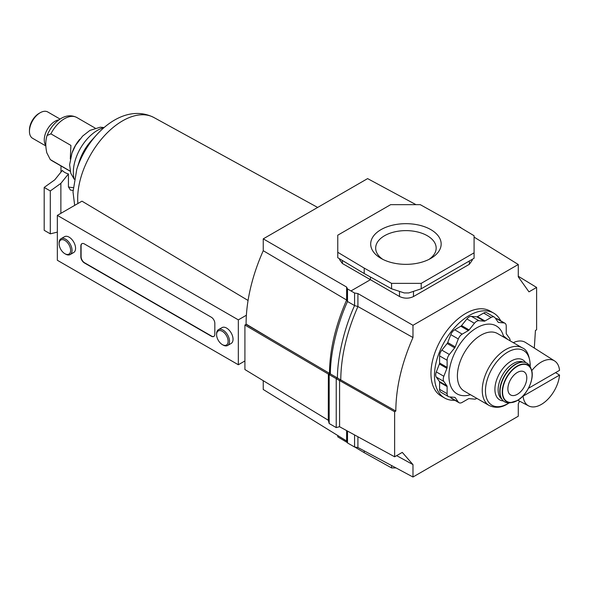 <?xml version="1.0" encoding="UTF-8"?>
<svg xmlns="http://www.w3.org/2000/svg" width="589" height="589" viewBox="0 0 589 589"><rect width="100%" height="100%" fill="white"/><g stroke="black" fill="none" stroke-linecap="round" stroke-linejoin="round"><path stroke-width="0.88" d="M57.347 215.383L238.331 319.871L238.331 364.76L57.347 260.272L57.347 215.383L81.974 201.166L248.072 300.471M96.625 134.844A56.853 32.822 -60 0 0 76.813 169.161L79.294 161.489A34.236 19.768 -60 0 1 91.221 140.823L96.625 134.844C112.227 117.697 133.615 107.272 153.876 117.505A63.457 36.636 -60 0 0 122.541 120.87A63.457 36.636 -60 0 0 77.674 198.589A63.457 36.636 -60 0 0 77.888 203.529M216.59 334.648A8.143 4.705 -120 0 0 222.355 344.624A8.143 4.705 -120 0 0 228.112 341.303A8.143 4.705 -120 0 0 222.355 331.327A8.143 4.705 -120 0 0 216.59 334.648L216.59 333.838A9.144 5.279 60 0 1 218.49 329.649A9.144 5.279 60 0 1 225.528 332.1A9.144 5.279 60 0 1 229.519 341.303A9.144 5.279 60 0 1 227.626 345.485A9.144 5.279 60 0 1 223.054 345.029L222.355 344.624M59.114 243.728A8.143 4.705 -120 0 0 64.871 253.704A8.143 4.705 -120 0 0 70.628 250.377A8.143 4.705 -120 0 0 64.871 240.408A8.143 4.705 -120 0 0 59.114 243.728L59.114 242.918A9.144 5.279 60 0 1 61.006 238.729A9.144 5.279 60 0 1 68.052 241.181A9.144 5.279 60 0 1 72.042 250.377A9.144 5.279 60 0 1 70.15 254.566A9.144 5.279 60 0 1 65.578 254.109L64.871 253.704M227.626 345.485L231.153 343.446A9.144 5.279 -120 0 0 233.045 339.264A9.144 5.279 -120 0 0 229.055 330.068A9.144 5.279 -120 0 0 222.009 327.617L218.49 329.649M70.15 254.566L73.669 252.526A9.144 5.279 -120 0 0 75.569 248.344A9.144 5.279 -120 0 0 71.578 239.141A9.144 5.279 -120 0 0 64.532 236.697L61.006 238.729M74.236 179.262A34.236 19.768 -60 0 1 73.33 172.231A34.236 19.768 -60 0 1 104.084 127.563M214.83 323.317A4.984 2.879 -120 0 0 211.304 317.213L84.382 243.934A4.984 2.879 -120 0 0 81.886 243.684A4.984 2.879 -120 0 0 80.855 245.966L80.855 256.826A4.984 2.879 -120 0 0 84.382 262.93L211.304 336.209A4.984 2.879 -120 0 0 213.8 336.459A4.984 2.879 -120 0 0 214.83 334.177L214.83 323.317M238.331 364.76L244.914 360.961M238.331 319.871L246.386 315.225M82.011 243.625A4.984 2.879 -120 0 0 81.091 245.834L81.091 256.686A4.984 2.879 -120 0 0 84.617 262.797L211.539 336.076A4.984 2.879 -120 0 0 213.91 336.385M29.45 131.34L29.45 129.985A13.532 7.812 -60 0 1 39.014 113.412L40.192 112.735A15.189 8.769 120 0 0 29.45 131.34A15.189 8.769 120 0 0 32.594 138.297L45.861 145.954M60.049 119.059L47.79 111.984A15.189 8.769 120 0 0 40.192 112.735L39.014 113.412M57.347 232.118L50.301 233.84L44.19 230.306L44.19 187.427L54.762 179.836L62.324 170.427A13.297 7.679 0 0 0 64.871 172.489A13.297 7.679 0 0 0 68.434 173.954L68.434 186.89L70.437 190.063L73.021 190.431M72.175 152.463A24.929 14.394 -60 0 1 79.846 139.173M70.187 171.134L50.286 159.575L46.811 152.787C45.449 146.521 45.449 141.043 46.811 136.346L47.091 135.499L50.89 133.85L70.908 145.409L70.29 158.993M50.301 233.84L50.301 190.954L44.19 187.427M68.434 173.954L60.873 183.363L50.301 190.954M60.873 213.343L60.873 183.363M340.619 379.839L395.815 411.063L394.637 411.74L339.492 380.487L340.619 379.839L337.416 377.976C337.387 358.222 343.777 329.295 354.563 305.581L354.563 293.005L357.921 293.572L357.921 306.538L354.563 305.581L347.51 301.509L346.619 300.022C335.421 325.643 329.7 350.08 329.465 373.338L246.092 324.348L244.914 325.032L244.914 369.539L328.301 420.251M416.003 204.663L367.61 178.607L263.246 238.854L263.246 250.708A136.619 78.874 120 0 0 246.092 324.083A136.619 78.874 120 0 0 246.092 324.348M382.902 259.418A30.245 17.464 180 0 1 375.672 248.087A30.245 17.464 180 0 1 394.35 231.948A30.245 17.464 180 0 1 427.312 235.733A30.245 17.464 180 0 1 436.169 248.087A30.245 17.464 180 0 1 428.939 259.418M381.009 258.394L381.009 258.394A35.237 20.343 180 0 1 381.009 229.629A35.237 20.343 180 0 1 430.839 229.629A35.237 20.343 180 0 1 430.839 258.394A35.237 20.343 180 0 1 381.009 258.394M500.724 320.806A49.027 28.309 120 0 0 493.663 313.098A49.027 28.309 120 0 0 455.879 326.232A49.027 28.309 120 0 0 434.483 375.576A49.027 28.309 120 0 0 444.636 398.024A49.027 28.309 120 0 0 454.841 400.284M493.663 313.098L490.136 311.066A49.027 28.309 120 0 0 452.359 324.2A49.027 28.309 120 0 0 430.957 373.544A49.027 28.309 120 0 0 441.109 395.985L444.636 398.024M347.51 431.074L347.51 442.957L354.563 447.022L357.921 447.5L357.921 436.758M354.563 434.925L354.563 447.022M346.619 430.588L346.619 440.984L347.51 442.957M354.563 293.005L347.51 288.934L346.619 287.049L346.619 300.022L263.246 250.708M329.465 373.338L330.363 373.905L329.177 374.589L336.231 378.661L336.231 427.592L339.588 426.694L339.588 380.597L336.231 378.661L337.416 377.976L330.363 373.905C330.333 354.151 336.724 325.224 347.51 301.509L347.51 288.934M351.037 290.9L370.429 279.701L342.364 263.482L339.566 259.58L339.566 258.799M357.921 293.572L412.977 325.297L518.276 264.505L474.086 237.102M460.576 227.656L464.5 230.004M472.275 259.307L472.275 260.183L469.359 264.299L413.471 296.561C408.862 298.726 404.201 298.704 399.489 296.488L370.429 279.701L370.429 276.999M456.998 225.521L460.804 227.523M263.246 238.854L346.619 287.049M340.766 379.861C341.002 356.595 346.722 332.152 357.921 306.538L412.977 337.526L412.977 325.297M518.276 264.505L518.276 276.852L528.966 291.849L536.608 287.439L518.276 276.256M536.608 287.439L536.608 329.781L535.43 330.458L534.311 348.062M395.815 411.063C395.955 387.768 401.676 363.251 412.977 337.526M519.52 401.138L518.276 403.995L518.276 416.224L412.977 477.016L412.977 464.603L402.28 452.389L394.637 456.799L394.637 411.74M396.014 467.924L391.582 467.924L364.201 452.661L364.201 450.865M391.582 467.924L391.582 465.546M337.762 435.514L337.762 436.854L347.341 442.582M354.836 447.058L364.201 452.661M421.201 283.368L421.201 288.794L474.086 258.262L474.086 235.733L447.647 219.925L420.266 204.663L390.647 204.663L337.762 235.195L337.762 257.724L364.201 273.532L364.201 268.098L391.582 283.368L421.201 283.368L474.086 252.836M421.201 288.794L408.744 292.947L404.26 292.947L391.582 288.794L364.201 273.532M391.582 288.794L391.582 283.368M364.201 268.098L337.762 252.291M412.977 477.016L357.921 447.5M412.977 464.603L396.64 455.643M394.637 456.799L339.514 426.708M346.619 440.984L263.246 389.491L263.246 380.685M329.501 373.419L328.368 374.067L244.914 325.032M328.368 374.067L328.287 420.178L329.177 423.52L329.177 374.589L328.287 374.074M336.231 427.592L329.177 423.52M517.333 394.306A13.378 7.723 -60 0 1 510.641 394.969A13.378 7.723 -60 0 1 508.594 384.249A13.378 7.723 -60 0 1 517.333 372.454A13.378 7.723 -60 0 1 524.026 371.792A13.378 7.723 -60 0 1 526.073 382.511A13.378 7.723 -60 0 1 517.333 394.306M476.862 398.4A6.346 3.667 -60 0 1 476.67 398.51A6.346 3.667 -60 0 1 474.425 399.114L469.094 398.635A2.091 1.207 120 0 0 468.358 398.834L462.196 402.39A6.346 3.667 -60 0 1 459.022 402.707A6.346 3.667 -60 0 1 458.308 402.044L455.231 397.663A2.091 1.207 120 0 0 454.995 397.442A2.091 1.207 120 0 0 454.693 397.347L449.355 396.876A6.346 3.667 -60 0 1 448.428 396.588A6.346 3.667 -60 0 1 447.117 393.68L447.117 386.568A2.091 1.207 120 0 0 446.918 385.832L443.841 381.451A6.346 3.667 -60 0 1 443.841 376.268L446.918 368.339A2.091 1.207 120 0 0 447.117 367.367L447.117 360.254A6.346 3.667 -60 0 1 449.355 354.475L454.693 347.841A2.091 1.207 120 0 0 455.231 346.899L458.308 338.969A6.346 3.667 -60 0 1 462.196 334.132L468.358 330.576A2.091 1.207 120 0 0 469.094 329.921L474.425 323.287A6.346 3.667 -60 0 1 478.916 320.696L484.246 321.174A2.091 1.207 120 0 0 484.99 320.976L491.145 317.419A6.346 3.667 -60 0 1 494.318 317.103A6.346 3.667 -60 0 1 495.032 317.765L498.11 322.146A2.091 1.207 120 0 0 498.346 322.36A2.091 1.207 120 0 0 498.655 322.455L503.985 322.934A6.346 3.667 -60 0 1 504.913 323.221A6.346 3.667 -60 0 1 506.231 326.129L506.231 333.234A2.091 1.207 120 0 0 506.43 333.978L509.507 338.358A6.346 3.667 -60 0 1 510.103 340.825M448.428 396.588L440.911 392.245A6.346 3.667 -60 0 1 439.593 389.336L439.593 382.232A2.091 1.207 120 0 0 439.394 381.488L436.316 377.107A6.346 3.667 -60 0 1 436.316 371.924L439.394 363.995A2.091 1.207 120 0 0 439.593 363.023L439.593 355.911A6.346 3.667 -60 0 1 441.838 350.131L447.169 343.497A2.091 1.207 120 0 0 447.714 342.555L450.791 334.626A6.346 3.667 -60 0 1 454.679 329.788L460.834 326.232A2.091 1.207 120 0 0 461.57 325.577L466.908 318.943A6.346 3.667 -60 0 1 471.391 316.352L476.729 316.83A2.091 1.207 120 0 0 477.465 316.632L483.621 313.076A6.346 3.667 -60 0 1 486.794 312.759L494.318 317.103M459.022 402.707L451.505 398.363A6.346 3.667 -60 0 1 450.791 397.7L450.268 396.957M495.555 318.509L496.461 318.59A6.346 3.667 -60 0 1 497.388 318.877L504.913 323.221M502.719 336.562L503.381 335.863L507.865 339.536M522.892 396.058L523.069 396.154A25.96 14.99 120 0 0 528.65 405.902A25.96 14.99 120 0 0 541.306 404.444A25.96 14.99 120 0 0 559.55 375.09L555.582 372.631M528.458 388.291L559.55 370.341A25.96 14.99 120 0 0 554.602 360.954A25.96 14.99 120 0 0 541.306 362.051A25.96 14.99 120 0 0 531.727 370.695M523.069 396.154L559.55 375.09M554.602 360.954L525.498 342.459A27.425 15.829 120 0 0 513.291 342.665M50.89 133.85A24.929 14.394 -60 0 1 64.4 118.764A24.929 14.394 -60 0 1 76.865 117.528C71.784 114.958 66.52 115.26 61.079 118.433C54.843 122.269 50.175 127.96 47.091 135.507M73.154 187.641A13.297 7.679 180 0 1 68.434 186.89M45.832 145.446A15.189 8.769 -60 0 1 45.633 133.026A15.189 8.769 -60 0 1 54.998 121.282A15.189 8.769 -60 0 1 58.841 119.891M70.216 171.259L51.935 160.709A24.929 14.394 -60 0 1 50.89 159.987M272.56 339.905L246.092 324.083M469.359 264.299L469.359 260.993M413.471 291.371L413.471 296.561M399.489 296.488L399.489 291.386M342.364 260.478L342.364 263.482M530.078 366.491A31.578 18.23 120 0 0 530.115 364.981A31.578 18.23 120 0 0 507.792 352.089A31.578 18.23 120 0 0 485.461 390.765A31.578 18.23 120 0 0 507.792 403.656A31.578 18.23 120 0 0 509.08 402.869M525.521 362.456A23.104 13.341 120 0 0 511.252 361.005A23.104 13.341 120 0 0 495.437 384.256A23.104 13.341 120 0 0 503.308 400.94M523.003 361.999A21.44 12.376 120 0 0 513.284 363.538A21.44 12.376 120 0 0 499.553 381.554A21.44 12.376 120 0 0 501.651 398.981M515.809 364.274A22.316 12.884 120 0 0 500.289 388.151A22.316 12.884 120 0 0 510.177 402.773L510.177 402.773C503.602 403.193 500.142 399.43 499.781 391.486C499.825 386.472 501.349 381.304 504.339 375.988C507.446 370.687 511.171 366.741 515.522 364.157C522.605 360.453 527.611 361.565 530.549 367.484L530.549 367.484A22.316 12.884 120 0 0 515.809 364.274M515.456 364.311A22.029 12.715 120 0 0 500.989 397.31M517.304 400.542A21.167 12.222 120 0 0 531.197 369.075A21.167 12.222 120 0 0 517.216 366.034A21.167 12.222 120 0 0 502.498 388.674A21.167 12.222 120 0 0 511.878 402.537A21.167 12.222 120 0 0 517.216 400.594M517.333 366.336A20.873 12.052 120 0 0 502.572 391.906A20.873 12.052 120 0 0 517.333 400.424A20.873 12.052 120 0 0 532.095 374.854A20.873 12.052 120 0 0 517.333 366.336M530.159 366.638L530.233 364.481C529.29 354.983 526.669 349.454 522.377 347.908L497.521 333.558A33.242 19.194 120 0 0 480.904 335.207A33.242 19.194 120 0 0 457.395 375.915A33.242 19.194 120 0 0 464.279 391.133L489.135 405.482C495.253 408.302 501.349 407.809 507.416 404.002L509.249 402.861M528.392 356.323A33.242 19.194 120 0 0 528.149 355.528M522.377 347.908A33.242 19.194 120 0 0 505.752 349.557A33.242 19.194 120 0 0 482.251 390.264A33.242 19.194 120 0 0 489.135 405.482M447.169 343.497L454.693 347.841M447.714 342.555L455.231 346.899M441.838 350.131L449.355 354.475M439.593 355.911L447.117 360.254M439.593 363.023L447.117 367.367M439.394 363.995L446.918 368.339M436.316 371.924L443.841 376.268M436.316 377.107L443.841 381.451M439.394 381.488L446.918 385.832M439.593 382.232L447.117 386.568M439.593 389.336L447.117 393.68M454.693 397.347L455.231 397.663M450.791 397.7L458.308 402.044M496.461 318.59L503.985 322.934M498.11 322.146L498.655 322.455M483.621 313.076L491.145 317.419M477.465 316.632L484.99 320.976M476.729 316.83L484.246 321.174M471.391 316.352L478.916 320.696M466.908 318.943L474.425 323.287M461.57 325.577L469.094 329.921M460.834 326.232L468.358 330.576M454.679 329.788L462.196 334.132M450.791 334.626L458.308 338.969M503.381 335.863A39.227 22.647 120 0 0 472.908 330.348A39.227 22.647 120 0 0 448.936 375.915A39.227 22.647 120 0 0 470.464 394.704M76.813 169.161L73.007 191.926L74.678 205.377M317.655 207.446L153.876 117.505M74.229 179.27L70.768 173.218L69.612 164.736L71.946 153.088L75.547 145.387L82.637 136.081L89.918 130.39L100.233 127.217L104.091 127.555M95.146 128.078L76.865 117.528M50.286 159.575L51.935 160.709M60.976 172.106L60.976 165.929M530.549 367.484L531.197 369.075C535.195 377.564 527.339 395.212 517.267 400.579L510.177 402.773M517.819 400.248L528.65 405.902"/></g></svg>
